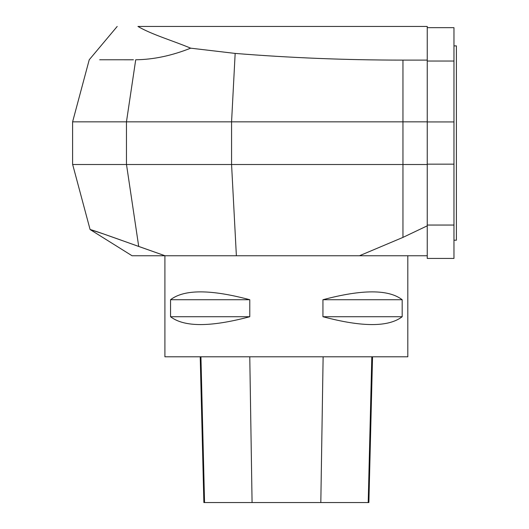 <?xml version="1.0" encoding="UTF-8"?>
<svg xmlns="http://www.w3.org/2000/svg" width="529" height="529" viewBox="0 0 529 529"><rect width="100%" height="100%" fill="white"/><g stroke="black" fill="none" stroke-linecap="round" stroke-linejoin="round"><path stroke-width="0.79" d="M427.247 60.108L427.247 26.45L137.943 26.45C151.883 34.656 173.367 40.859 190.671 48.172C171.74 55.704 153.423 59.572 135.715 59.77C74.483 59.777 74.483 59.777 135.715 59.77L126.457 121.842L72.605 121.842L231.57 121.842L235.16 53.416C290.335 57.866 346.27 60.101 402.959 60.108L427.247 60.108L427.247 121.842L231.57 121.842L231.57 164.512L427.247 164.512L427.247 121.842M427.247 164.512L427.247 255.758L427.247 225.83L402.959 237.395L359.442 255.758L407.813 255.758L407.813 356.804L164.909 356.804L164.909 255.758L427.247 255.758L427.247 258.43L453.968 258.43L453.968 27.667L427.247 27.667M402.179 299.725L402.179 316.726C388.584 327.193 362.173 327.193 322.941 316.726L322.941 299.725C362.173 289.257 388.584 289.257 402.179 299.725L322.941 299.725M249.781 299.725L249.781 316.726C210.549 327.193 184.138 327.193 170.55 316.726L170.55 299.725C184.138 289.257 210.549 289.257 249.781 299.725L170.55 299.725M200.213 356.804L203.87 502.55L368.878 502.55L372.542 356.804M249.781 316.726L170.55 316.726M402.179 316.726L322.941 316.726M103.029 233.785L90.095 229.533C91.768 229.751 107.976 235.398 138.717 246.461L165.041 255.758L132.058 255.758L164.909 255.758M190.671 48.172L235.16 53.416M99.683 59.77L133.42 59.777M117.193 26.45L89.236 59.77L72.605 121.842L72.605 164.512L231.57 164.512L236.377 255.758M165.041 255.758L103.472 233.93M132.058 255.758L90.095 229.533L72.671 164.512M427.247 225.05L453.968 225.05M427.247 164.155L453.968 164.155M453.968 121.941L427.247 121.941M427.247 61.04L453.968 61.04M453.968 45.884L456.395 45.884L456.395 240.212L453.968 240.212M204.551 502.55L200.934 356.804M252.075 502.55L249.774 356.804M320.819 502.55L323.126 356.804M368.204 502.55L371.814 356.804M402.959 60.108L402.959 237.395M126.457 164.512L126.457 121.842M138.717 246.461L126.497 164.512"/></g></svg>
